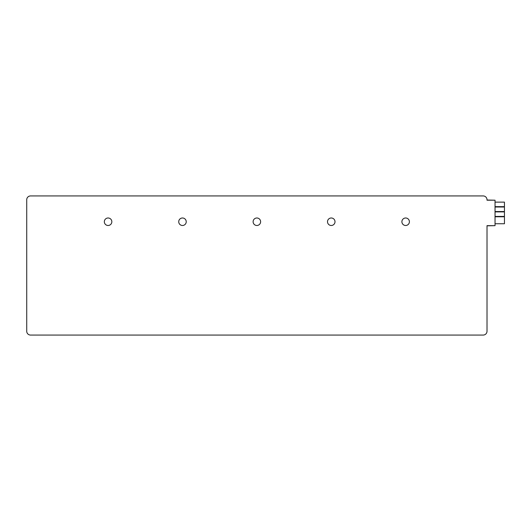 <?xml version="1.0" encoding="UTF-8"?>
<svg xmlns="http://www.w3.org/2000/svg" width="531" height="531" viewBox="0 0 531 531"><rect width="100%" height="100%" fill="white"/><g stroke="black" fill="none" stroke-linecap="round" stroke-linejoin="round"><path stroke-width="0.8" d="M495.038 225.662L495.038 200.207L487.013 200.207L487.013 199.769A3.836 3.836 0 0 0 483.177 195.932L30.559 195.932A3.836 3.836 0 0 0 26.723 199.769L26.723 331.231A3.836 3.836 0 0 0 30.559 335.068L483.177 335.068A3.836 3.836 0 0 0 487.013 331.231L487.013 225.662L495.038 225.662L487.013 225.834M487.013 200.028L495.038 200.207M335.008 221.739A3.75 3.75 0 0 0 331.258 217.989A3.75 3.75 0 0 0 327.508 221.739A3.75 3.75 0 0 0 331.258 225.489A3.75 3.75 0 0 0 335.008 221.739M260.615 221.739A3.75 3.75 0 0 0 256.865 217.989A3.75 3.75 0 0 0 253.121 221.739A3.75 3.75 0 0 0 256.865 225.489A3.75 3.75 0 0 0 260.615 221.739M186.228 221.739A3.75 3.75 0 0 0 182.478 217.989A3.75 3.75 0 0 0 178.728 221.739A3.75 3.75 0 0 0 182.478 225.489A3.75 3.75 0 0 0 186.228 221.739M111.835 221.739A3.75 3.75 0 0 0 108.085 217.989A3.75 3.75 0 0 0 104.335 221.739A3.75 3.75 0 0 0 108.085 225.489A3.75 3.75 0 0 0 111.835 221.739M409.401 221.739A3.75 3.75 0 0 0 405.651 217.989A3.75 3.75 0 0 0 401.901 221.739A3.75 3.75 0 0 0 405.651 225.489A3.75 3.75 0 0 0 409.401 221.739M495.038 202.125L504.45 202.125L504.45 206.659L495.038 206.659M495.038 207.004L504.45 207.004L504.45 211.537L495.038 211.537M495.038 211.889L504.45 211.889L504.45 216.422L495.038 216.422M495.038 216.767L504.45 216.767L504.45 223.743L495.038 223.743M26.723 213.369L26.723 268.726"/></g></svg>
